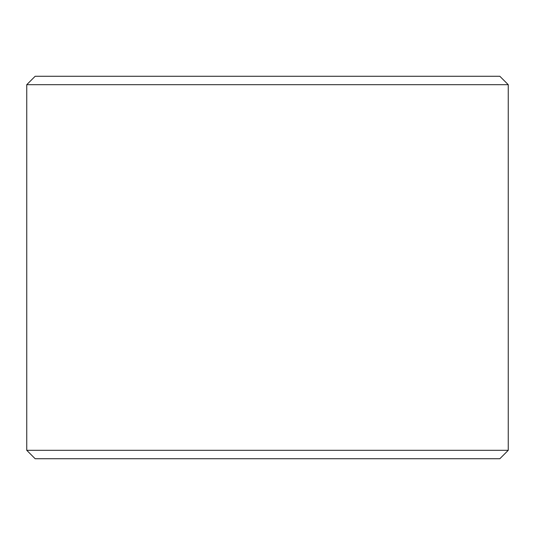<?xml version="1.0" encoding="UTF-8"?>
<svg xmlns="http://www.w3.org/2000/svg" width="535" height="535" viewBox="0 0 535 535"><rect width="100%" height="100%" fill="white"/><g stroke="black" fill="none" stroke-linecap="round" stroke-linejoin="round"><path stroke-width="0.8" d="M26.75 84.691L508.25 84.691L499.844 76.278L35.156 76.278L26.75 84.691L26.75 450.309L508.25 450.309L499.844 458.722L35.156 458.722L26.75 450.309M508.25 84.691L508.25 450.309"/></g></svg>
